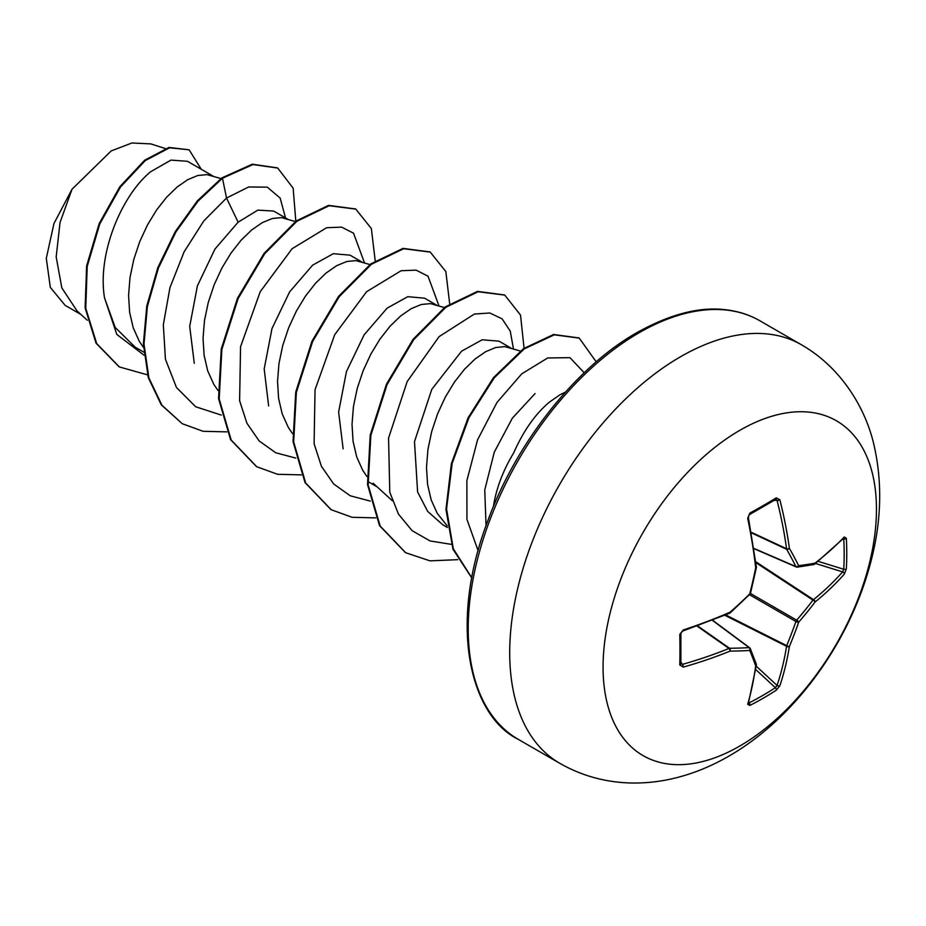 <?xml version="1.0" encoding="UTF-8"?>
<svg xmlns="http://www.w3.org/2000/svg" width="926" height="926" viewBox="0 0 926 926"><rect width="100%" height="100%" fill="white"/><g stroke="black" fill="none" stroke-linecap="round" stroke-linejoin="round"><path stroke-width="1.39" d="M748.694 702.371L749.111 702.869A2.049 1.146 63.1 0 1 749.863 705.438L747.687 704.327A386.512 202.852 -115.8 0 0 755.697 665.898A386.455 100.853 -132.4 0 0 749.724 650.457A386.455 139.733 -159.2 0 1 730.07 651.105A386.512 241.755 -175.5 0 1 683.238 667.114L679.777 664.972A385.309 120.392 -103.4 0 0 679.777 634.484L683.238 629.981A386.512 202.852 -4.2 0 0 730.07 612.19A386.455 270.959 -27.7 0 0 749.724 593.948A386.455 270.971 -92.3 0 0 755.697 567.8A386.512 202.852 -115.8 0 0 747.687 518.352L749.863 513.097A385.309 120.392 -16.6 0 0 763.36 505.515A385.309 120.392 -16.6 0 0 776.266 497.864A2.049 1.25 58.7 0 1 775.884 499.357L776.023 499.299M749.111 702.869A383.271 289.12 24.3 0 0 775.375 687.705L777.064 685.425A384.475 240.482 -124.5 0 0 786.568 646.313A2.049 1.053 -63.3 0 1 786.672 645.619A384.417 308.219 -99.6 0 0 795.897 621.496A2.049 1.019 -60 0 1 796.673 620.154A384.417 308.219 -20.4 0 0 812.947 600.106A2.049 1.053 -56.7 0 1 813.503 599.666A384.475 240.471 4.5 0 0 842.614 571.886L843.748 569.282A2.049 1.215 3.2 0 0 846.341 568.807L844.292 574.132A386.512 241.755 -175.5 0 1 815.03 602.05A386.455 309.863 159.6 0 1 798.663 622.203A386.455 309.863 80.4 0 1 789.392 646.441A386.512 241.755 55.5 0 1 779.854 685.761L776.266 690.194A385.309 290.66 -155.7 0 1 763.36 698.123A385.309 290.66 -155.7 0 1 749.863 705.438M739.77 746.043A193.314 111.606 -60 0 1 603.069 667.114A193.314 111.606 -60 0 1 739.77 430.358A193.314 111.606 -60 0 1 876.459 509.277A193.314 111.606 -60 0 1 739.77 746.043M776.266 497.864L779.854 499.774A386.512 241.755 55.5 0 1 789.392 548.342A386.455 139.745 39.2 0 1 798.663 565.693A386.455 100.841 12.4 0 0 815.03 563.135A386.512 202.852 -4.2 0 0 844.292 536.987L846.341 538.319A385.309 290.66 35.7 0 1 846.758 553.667A385.309 290.66 35.7 0 1 846.341 568.807M565.404 392.126L560.149 394.673L549.569 402C535.425 413.795 523.456 430.787 513.652 452.988A93.561 54.021 120 0 0 493.384 506.684M212.992 176.033L187.492 161.309L170.997 160.094L150.695 171.704C121.954 195.05 97.091 253.319 104.511 297.825L115.183 327.434L135.127 347.146L143.785 352.146M220.944 178.556L206.938 174.609L197.828 175.5L187.746 179.667L177.167 186.994L166.587 197.25L156.506 210.109L147.396 225.111L139.699 241.744L133.795 259.419L130.01 277.499L128.575 295.348L129.628 312.328L133.228 327.839L139.317 341.335L143.507 347.505M287.465 219.034L273.656 211.059L257.845 210.121L238.121 222.182L214.994 249.001L197.4 285.879L189.703 326.403L194.275 363.305M295.429 221.557L281.423 217.61L272.302 218.501L262.22 222.668L251.641 229.995L241.061 240.251L230.979 253.111L221.87 268.112L214.172 284.745L208.281 302.42L204.484 320.5L203.049 338.349L204.114 355.329L207.702 370.84L213.802 384.348L217.992 390.506M361.95 262.035L350.074 255.171L333.256 253.701L312.606 265.183L289.63 291.864L271.989 328.556L264.188 368.918L268.633 405.935M369.902 264.558L355.897 260.611L346.787 261.502L336.705 265.669L326.126 272.996L315.546 283.252L305.464 296.112L296.355 311.113L288.657 327.746L282.754 345.421L278.969 363.501L277.534 381.35L278.587 398.33L282.187 413.841L288.275 427.349L292.466 433.507M436.435 305.036L424.559 298.172L407.753 296.69L387.08 308.184L364.103 334.853L346.428 371.65L338.627 412.035L343.129 448.821M444.387 307.559L430.382 303.612L421.272 304.504L411.19 308.671L400.611 315.998L390.031 326.253L379.949 339.113L370.84 354.114L363.142 370.747L357.239 388.422L353.454 406.502L352.019 424.351L353.072 441.332L356.672 456.842L362.76 470.35L366.951 476.508M510.909 348.037L499.033 341.173L482.214 339.773L461.565 351.185L431.794 389.337L414.489 441.656L417.614 491.995L427.65 511.372L442.721 524.729L447.42 527.45M520.285 351.012L504.867 346.613L495.746 347.505L485.664 351.672L475.084 358.999L464.505 369.254L454.423 382.114L445.313 397.127L437.616 413.748L431.724 431.423L427.928 449.504L426.492 467.352L427.557 484.333L431.146 499.843L437.246 513.351L447.189 525.829M80.967 314.504L65.156 305.372L50.317 287.384L46.3 258.319L53.951 223.536L72.02 189.228L111.201 150.926L131.897 142.986L150.382 143.877M72.02 189.228L60.04 222.46L56.173 256.965L61.834 287.893L77.02 310.905L87.287 320.269M535.043 393.608L512.356 418.17L494.31 452.096L484.749 489.947L486.057 525.632M238.121 222.182L226.523 198.037L248.654 186.971L267.301 187.168L280.138 198.037L285.521 217.899M144.051 355.202L116.826 334.448L104.511 297.825M221.302 415.079L195.652 406.745L176.461 387.496L165.43 359.207L163.323 324.748L169.944 287.662L184.124 251.803L203.847 220.874L226.523 198.037L222.471 178.243L252.937 164.562L277.719 168.057L293.148 188.163L295.822 221.268M147.512 374.856L119.361 366.939L96.663 343.523L85.748 308.242L87.218 266.352L99.776 223.953L120.484 187.04L145.278 160.568L169.597 147.801L189.112 149.792L201.266 169.261M221.858 177.885L197.365 200.849L175.28 231.593L157.814 267.637L146.771 306.066L143.391 343.731L148.264 377.576L161.286 404.836L182.248 423.714L161.911 405.194L148.889 377.924L144.005 344.09L147.384 306.425L158.439 267.996L175.905 231.951L197.99 201.208L222.471 178.243L221.858 177.885L252.323 164.203L277.406 167.884M119.06 366.765L96.038 343.164L85.123 307.883L86.604 265.993L99.163 223.606L119.871 186.682L144.664 160.221L168.983 147.442L189.112 149.792M364.497 262.845L353.535 233.19L341.636 227.136L326.635 227.727L292.107 248.712L260.218 291.713L240.552 346.729L239.614 400.738L246.929 423.263L259.164 440.95L275.74 452.768L295.776 458.081M438.97 305.846L428.02 276.191L416.11 270.137L401.108 270.728L366.592 291.713L334.703 334.714L315.037 389.73L314.099 443.739L321.403 466.264L333.649 483.951L350.225 495.769L370.261 501.082M513.455 348.847L510.249 331.114L502.123 318.857L489.819 313L474.367 314.053L439.098 336.624L407.174 381.581L388.561 438.067L389.777 492.181L398.446 514.08L412.105 530.667L430.058 540.946L451.298 544.349M584.19 372.761L569.965 357.656L547.671 357.98L521.743 373.838L496.973 402.474L477.561 439.827L466.878 480.663L466.935 519.359L478.117 550.739M182.248 423.714L203.095 431.296L226.777 431.875M375.204 260.785L371.361 228.572L355.804 209.126L329.193 205.734L296.957 221.245L264.732 253.689L238.109 298.566L221.87 349.426L219.184 398.944L231.176 439.989L256.733 466.716L277.58 474.297L301.263 474.876M449.689 303.786L445.834 271.561L430.277 252.115L403.667 248.735L371.43 264.246L339.205 296.702L312.594 341.567L296.355 392.427L293.669 441.933L305.661 482.978L331.207 509.717L352.054 517.298L375.748 517.877M524.07 348.234L520.516 315.083L504.763 295.116L478.152 291.736L445.915 307.247L413.679 339.703L387.068 384.579L370.828 435.44L368.154 484.958L380.146 525.991L405.704 552.729L429.953 560.843L457.722 559.674M596.217 361.846L579.248 338.117L554.292 334.83L524.29 348.87L494.31 377.739L468.973 417.638L452.166 463.347L446.563 508.987L453.3 548.771L471.82 577.824M355.491 208.94L328.568 205.375L296.343 220.886L264.107 253.342L237.484 298.207L221.245 349.067L218.571 398.585L230.562 439.63L256.421 466.542M429.965 251.941L403.041 248.376L370.817 263.887L338.58 296.343L311.969 341.208L295.73 392.068L293.044 441.575L305.036 482.62L330.895 509.531M504.45 294.943L477.527 291.377L445.29 306.888L413.065 339.344L386.443 384.221L370.215 435.081L367.529 484.599L379.521 525.632L405.391 552.544M578.935 337.944L553.586 334.483L523.479 348.651L493.431 377.704L468.093 417.811L451.367 463.706L445.962 509.427L452.953 549.164L471.785 578.009M796.673 567.013A2.049 1.181 -66.6 0 1 796.291 566.967A2.049 1.181 -66.6 0 1 795.897 566.562A2.049 1.482 -26.6 0 0 798.663 565.693A2.049 1.597 -97.4 0 1 796.673 567.013M753.938 548.423L795.897 566.562A384.417 139.004 -140.8 0 0 786.672 549.303A2.049 1.088 -65 0 1 786.568 548.736A2.049 0.995 -7.8 0 0 789.392 548.342A2.049 1.401 -29.5 0 1 786.672 549.303L751.356 532.844M751.252 532.276L786.568 548.736A384.475 240.482 -124.5 0 0 777.064 500.422L775.375 499.473M680.737 663.386L682.404 664.382A384.475 240.471 4.5 0 0 728.993 648.455A2.049 1.088 -55 0 1 729.538 648.269A384.417 138.993 20.8 0 0 749.099 647.621A2.049 1.181 -53.4 0 1 749.643 647.76A2.049 1.181 -53.4 0 1 749.875 648.073A2.049 1.597 -22.6 0 1 750.303 648.617A2.049 2.049 0 0 0 749.643 647.76L712.638 620.258M747.687 704.327A2.049 1.505 16.2 0 0 748.347 703.563L756.38 665.042A2.049 1.366 7.7 0 0 756.357 664.671M756.287 664.081A2.049 1.678 -19.5 0 1 755.697 665.898A2.049 1.366 7.7 0 0 756.38 665.042A2.049 2.049 0 0 0 756.287 664.081L750.303 648.617A2.049 1.597 -22.6 0 1 749.724 650.457A2.049 1.482 -93.4 0 0 749.099 647.621L712.407 620.351M755.743 669.556L775.375 687.705A2.049 1.215 56.8 0 1 776.266 690.194M756.229 666.164L777.064 685.425A2.049 1.447 18.6 0 0 779.854 685.761M724.85 615.281L786.568 646.313A2.049 1.331 9 0 0 789.392 646.441A2.049 0.764 22.8 0 1 786.672 645.619L725.671 614.933M697.081 626.103L728.993 648.455A2.049 0.995 -112.2 0 1 730.07 651.105A2.049 1.401 -90.5 0 0 729.538 648.269L697.625 625.907M749.678 594.816L795.897 621.496A2.049 0.683 19 0 0 798.663 622.203A2.049 0.683 41 0 0 796.673 620.154L750.465 593.473M683.238 667.114A2.049 0.81 -105.8 0 0 682.404 664.382L680.934 662.078M755.871 562.626L812.947 600.106A2.049 0.764 37.2 0 1 815.03 602.05A2.049 1.331 51 0 0 813.503 599.666L755.766 561.746M679.777 664.972A2.049 1.25 1.3 0 0 680.888 663.896L680.888 633.477C681.987 632.099 678.781 634.761 682.925 630.976L729.676 613.22A2.049 2.049 0 0 0 730.209 612.873L729.977 612.885M679.777 634.484A2.049 1.1 -1.3 0 0 680.888 633.477M815.517 563.471L842.614 571.886A2.049 1.447 41.4 0 1 844.292 574.132M683.238 629.981A2.049 0.752 71.8 0 1 682.925 630.976M749.852 594.654A2.049 2.049 0 0 0 750.396 593.705L730.209 612.873L730.07 612.19A2.049 0.972 66.5 0 1 729.676 613.22M818.214 561.353L843.748 569.282A383.271 289.12 -144.3 0 0 844.165 554.211A383.271 289.12 -144.3 0 0 843.748 538.955A2.049 1.146 -3.1 0 0 846.341 538.319M843.25 538.029L843.968 537.948A2.049 1.505 -136.2 0 0 844.292 536.987M814.29 564.328A2.049 1.366 -127.7 0 0 814.625 564.165A2.049 1.366 -127.7 0 0 815.03 563.135A2.049 1.678 -100.5 0 1 813.746 564.559A2.049 2.049 0 0 0 814.625 564.165L843.968 537.948M750.396 593.705L756.368 567.58A2.049 2.049 0 0 0 756.392 566.955A2.049 0.972 -6.5 0 1 755.697 567.8L756.253 567.372M747.687 518.352A2.049 0.752 -11.8 0 0 748.393 517.576L748.416 516.372M749.863 513.097A2.049 1.1 61.3 0 1 749.539 514.567L749.539 514.567C748.903 516.176 749.597 512.147 748.393 517.576L756.392 566.955M774.333 500.306L777.064 500.422A2.049 0.81 -14.2 0 0 779.854 499.774M559.755 763.29A241.64 139.513 -60 0 1 522.715 569.664A241.64 139.513 -60 0 1 680.575 356.718A241.64 139.513 -60 0 1 801.395 344.75L759.91 320.801A241.64 139.513 120 0 0 639.079 332.77A241.64 139.513 120 0 0 481.219 545.703A241.64 139.513 120 0 0 518.259 739.342L559.755 763.29C581.991 775.988 606.136 782.563 632.18 783.014C647.563 783.222 662.9 781.324 678.168 777.284C695.646 772.643 712.557 765.582 728.901 756.114C793.2 719.201 846.283 646.695 868.356 570.752C881.02 527.982 883.068 486.868 874.514 447.42C866.389 408.864 841.283 367.553 801.395 344.75M843.748 538.955L843.111 538.851M749.539 514.567L775.884 499.357M518.259 739.342C469.679 715.497 448.196 624.193 487.724 521.049C516.361 442.026 576.805 366.441 637.042 332.561C670.447 313.96 700.206 306.379 726.308 309.828C738.751 311.356 749.944 315.014 759.91 320.801M368.235 481.728L377.125 486.868M165.279 148.507L150.406 143.785M277.719 168.057L277.094 167.699M119.361 366.939L118.748 366.58M392.335 500.735L373.12 483.21M355.19 208.767L355.804 209.126M256.108 466.357L256.733 466.716M429.652 251.756L430.277 252.115M330.582 509.358L331.207 509.717M504.138 294.757L504.763 295.116M405.079 552.371L405.704 552.729M578.623 337.77L579.248 338.117M753.972 548.667L796.291 566.967A2.049 2.049 0 0 0 797.367 567.117L813.746 564.559M748.058 702.903L748.347 703.563"/></g></svg>
